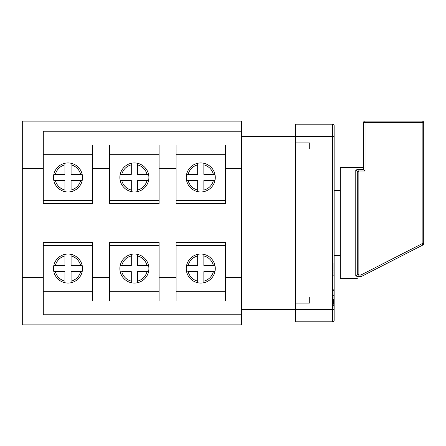 <?xml version="1.0" encoding="UTF-8"?>
<svg xmlns="http://www.w3.org/2000/svg" width="446" height="446" viewBox="0 0 446 446"><rect width="100%" height="100%" fill="white"/><g stroke="black" fill="none" stroke-linecap="round" stroke-linejoin="round"><path stroke-width="0.33" stroke-dasharray="2.23 1.67" d="M295.559 297.103L295.559 303.28L295.559 297.103M309.457 297.103L309.457 303.28L309.457 297.103M295.559 148.897L295.559 142.72L295.559 148.897M309.457 148.897L309.457 142.72L309.457 148.897M340.331 278.577L340.331 167.423M357.625 276.414L355.769 275.494A1.544 1.461 180 0 0 357.313 274.034L357.313 171.966A1.544 1.461 0 0 0 355.769 170.506L356.655 169.787M334.154 223L334.154 255.419L334.154 223M241.526 145.034L241.526 131.247L43.295 131.247L43.295 203.699L92.701 203.699L92.701 145.034L109.683 145.034L92.701 145.034L92.701 168.343L109.683 168.343L109.683 145.034L109.683 203.699L159.083 203.699L159.083 145.034L176.07 145.034L159.083 145.034L159.083 168.343L176.07 168.343L176.07 145.034L176.07 203.699L225.47 203.699L225.47 145.034L241.526 145.034L225.47 145.034L241.526 145.034L241.526 214.063L241.526 136.543L241.526 309.457L241.526 231.937L241.526 300.966L225.47 300.966L241.526 300.966L225.47 300.966L225.47 242.301L176.07 242.301L176.07 277.657L159.083 277.657L159.083 300.966L176.07 300.966L176.07 277.657M295.559 223L295.559 309.457L295.559 223M119.874 177.458A14.512 14.512 0 0 0 134.385 191.97A14.512 14.512 0 0 0 148.897 177.458A14.512 14.512 0 0 1 148.563 180.546L137.468 180.546L137.468 191.635A14.512 14.512 0 0 1 131.297 191.635L131.297 190.052A12.967 12.967 0 0 1 121.786 180.546L120.203 180.546A14.512 14.512 0 0 1 119.874 177.458A14.512 14.512 0 0 0 134.385 191.97A14.512 14.512 0 0 0 148.897 177.458A14.512 14.512 0 0 0 134.385 162.946A14.512 14.512 0 0 0 119.874 177.458A14.512 14.512 0 0 1 137.468 163.275L137.468 174.369L146.979 174.369L137.468 174.369L137.468 164.864A12.967 12.967 0 0 1 146.979 174.369L148.563 174.369A14.512 14.512 0 0 1 148.897 177.458A14.512 14.512 0 0 0 134.385 162.946A14.512 14.512 0 0 0 119.874 177.458M53.487 177.458A14.512 14.512 0 0 0 67.998 191.97A14.512 14.512 0 0 0 71.087 163.275A14.512 14.512 0 0 0 53.487 177.458A14.512 14.512 0 0 0 67.998 191.97A14.512 14.512 0 0 0 82.51 177.458A14.512 14.512 0 0 0 67.998 162.946A14.512 14.512 0 0 0 64.91 191.635A14.512 14.512 0 0 0 82.51 177.458A14.512 14.512 0 0 0 67.998 162.946A14.512 14.512 0 0 0 53.487 177.458M53.487 268.542A14.512 14.512 0 0 0 67.998 283.054A14.512 14.512 0 0 0 82.51 268.542A14.512 14.512 0 0 1 67.998 283.054A14.512 14.512 0 0 1 53.487 268.542A14.512 14.512 0 0 0 82.175 271.631A14.512 14.512 0 0 0 64.91 254.365A14.512 14.512 0 0 0 53.487 268.542A14.512 14.512 0 0 1 67.998 254.03A14.512 14.512 0 0 1 82.51 268.542A14.512 14.512 0 0 0 67.998 254.03A14.512 14.512 0 0 0 53.487 268.542M186.255 177.458A14.512 14.512 0 0 0 200.767 191.97A14.512 14.512 0 0 0 215.279 177.458A14.512 14.512 0 0 1 214.95 180.546L203.855 180.546L203.855 191.635A14.512 14.512 0 0 1 197.678 191.635L197.678 190.052A12.967 12.967 0 0 1 188.173 180.546L186.59 180.546A14.512 14.512 0 0 1 203.855 163.275L203.855 174.369L213.366 174.369L203.855 174.369L203.855 164.864A12.967 12.967 0 0 1 213.366 174.369L214.95 174.369A14.512 14.512 0 0 1 200.767 191.97A14.512 14.512 0 0 1 186.255 177.458A14.512 14.512 0 0 1 200.767 162.946A14.512 14.512 0 0 1 215.279 177.458A14.512 14.512 0 0 0 200.767 162.946A14.512 14.512 0 0 0 186.255 177.458M119.874 268.542A14.512 14.512 0 0 0 134.385 283.054A14.512 14.512 0 0 0 148.897 268.542A14.512 14.512 0 0 1 134.385 283.054A14.512 14.512 0 0 1 119.874 268.542A14.512 14.512 0 0 0 148.563 271.631A14.512 14.512 0 0 0 131.297 254.365A14.512 14.512 0 0 0 119.874 268.542A14.512 14.512 0 0 1 134.385 254.03A14.512 14.512 0 0 1 148.897 268.542A14.512 14.512 0 0 0 134.385 254.03A14.512 14.512 0 0 0 119.874 268.542M186.255 268.542A14.512 14.512 0 0 0 200.767 283.054A14.512 14.512 0 0 0 203.855 254.365A14.512 14.512 0 0 0 186.255 268.542A14.512 14.512 0 0 0 200.767 283.054A14.512 14.512 0 0 0 215.279 268.542A14.512 14.512 0 0 0 200.767 254.03A14.512 14.512 0 0 0 197.678 282.725A14.512 14.512 0 0 0 215.279 268.542A14.512 14.512 0 0 0 200.767 254.03A14.512 14.512 0 0 0 186.255 268.542M241.526 324.894L241.526 314.753L43.295 314.753L43.295 291.701L92.701 291.701L92.701 245.384L43.295 245.384L43.295 291.701L92.701 291.701L92.701 300.966L109.683 300.966L109.683 291.701L159.083 291.701L159.083 245.384L109.683 245.384L109.683 291.701L159.083 291.701L159.083 300.966L176.07 300.966L176.07 291.701L225.47 291.701L225.47 242.301L176.07 242.301L176.07 291.701L225.47 291.701L225.47 300.966L225.47 242.301L176.07 242.301L176.07 300.966L159.083 300.966L159.083 242.301L109.683 242.301L109.683 300.966L92.701 300.966L109.683 300.966L109.683 277.657L92.701 277.657L92.701 300.966L92.701 242.301L43.295 242.301L43.295 314.753L43.295 277.657L22.3 277.657L22.3 324.894M225.47 277.657L241.526 277.657M109.683 145.034L109.683 200.616L159.083 200.616L159.083 145.034L176.07 145.034L176.07 200.616L225.47 200.616L225.47 145.034L225.47 168.343L241.526 168.343M241.526 314.753L241.526 300.966M241.526 121.106L241.526 131.247M109.683 168.343L109.683 203.699L159.083 203.699L159.083 168.343M22.3 121.106L22.3 168.343L43.295 168.343L43.295 203.699L92.701 203.699L92.701 168.343M176.07 168.343L176.07 203.699L225.47 203.699L225.47 168.343M92.701 277.657L92.701 242.301L43.295 242.301L43.295 277.657M159.083 277.657L159.083 242.301L109.683 242.301L109.683 277.657M186.59 265.454L197.678 265.454L197.678 254.365A14.512 14.512 0 0 0 186.59 265.454L188.173 265.454A12.967 12.967 0 0 1 197.678 255.948L197.678 265.454L188.173 265.454L197.678 265.454L197.678 254.365M203.855 281.136L203.855 271.631L213.366 271.631L203.855 271.631L203.855 282.725L203.855 271.631L213.366 271.631A12.967 12.967 0 0 1 203.855 281.136M213.366 265.454L203.855 265.454L203.855 255.948A12.967 12.967 0 0 1 213.366 265.454L203.855 265.454L213.366 265.454M131.297 281.136L131.297 271.631L120.203 271.631A14.512 14.512 0 0 0 131.297 282.725L131.297 271.631L121.786 271.631A12.967 12.967 0 0 0 131.297 281.136M146.979 265.454L137.468 265.454L137.468 255.948A12.967 12.967 0 0 1 146.979 265.454L137.468 265.454L146.979 265.454M137.468 281.136L137.468 271.631L146.979 271.631L137.468 271.631L137.468 282.725L137.468 271.631L146.979 271.631A12.967 12.967 0 0 1 137.468 281.136M186.59 180.546L197.678 180.546L188.173 180.546L197.678 180.546L197.678 191.635A14.512 14.512 0 0 1 186.59 180.546A14.512 14.512 0 0 0 197.678 191.635M197.678 164.864L197.678 174.369L188.173 174.369A12.967 12.967 0 0 1 197.678 164.864L197.678 174.369L197.678 164.864M64.91 282.725L64.91 271.631L53.815 271.631A14.512 14.512 0 0 0 64.91 282.725L64.91 271.631L55.404 271.631A12.967 12.967 0 0 0 64.91 281.136L64.91 271.631L53.815 271.631M80.592 265.454L71.087 265.454L71.087 255.948A12.967 12.967 0 0 1 80.592 265.454L71.087 265.454L80.592 265.454M64.91 254.365L64.91 265.454L64.91 254.365A14.512 14.512 0 0 0 53.815 265.454L55.404 265.454A12.967 12.967 0 0 1 64.91 255.948L64.91 265.454L53.815 265.454M64.91 191.635L64.91 180.546L53.815 180.546A14.512 14.512 0 0 0 64.91 191.635L64.91 190.052A12.967 12.967 0 0 1 55.404 180.546L64.91 180.546L64.91 190.052L64.91 180.546L53.815 180.546M80.592 174.369L71.087 174.369L71.087 164.864L71.087 174.369L82.175 174.369L71.087 174.369L71.087 164.864A12.967 12.967 0 0 1 80.592 174.369M64.91 164.864L64.91 174.369L55.404 174.369A12.967 12.967 0 0 1 64.91 164.864L64.91 174.369L64.91 164.864M120.203 180.546L131.297 180.546L121.786 180.546L131.297 180.546L131.297 191.635A14.512 14.512 0 0 1 120.203 180.546A14.512 14.512 0 0 0 131.297 191.635M131.297 164.864L131.297 174.369L121.786 174.369A12.967 12.967 0 0 1 131.297 164.864L131.297 174.369L131.297 164.864M148.563 174.369A14.512 14.512 0 0 0 137.468 163.275L137.468 174.369L148.563 174.369A14.512 14.512 0 0 0 137.468 163.275M137.468 191.635A14.512 14.512 0 0 0 148.563 180.546L137.468 180.546L137.468 190.052A12.967 12.967 0 0 0 146.979 180.546L137.468 180.546L137.468 191.635A14.512 14.512 0 0 0 148.563 180.546M214.95 174.369A14.512 14.512 0 0 0 203.855 163.275L203.855 174.369L214.95 174.369A14.512 14.512 0 0 0 203.855 163.275M203.855 191.635A14.512 14.512 0 0 0 214.95 180.546L203.855 180.546L203.855 190.052A12.967 12.967 0 0 0 213.366 180.546L203.855 180.546L203.855 191.635A14.512 14.512 0 0 0 214.95 180.546M82.175 271.631L71.087 271.631L71.087 281.136L71.087 271.631L80.592 271.631A12.967 12.967 0 0 1 71.087 281.136L71.087 271.631L82.175 271.631A14.512 14.512 0 0 1 71.087 282.725M131.297 255.948L131.297 254.365A14.512 14.512 0 0 0 120.203 265.454L121.786 265.454A12.967 12.967 0 0 1 131.297 255.948L131.297 265.454L121.786 265.454L131.297 265.454L131.297 255.948M43.295 168.343L43.295 131.247L43.295 154.299L92.701 154.299L43.295 154.299L43.295 200.616L92.701 200.616L92.701 145.034M241.526 214.063L241.526 231.937L241.526 214.063M22.3 168.343L22.3 277.657M92.701 203.699L92.701 200.616L43.295 200.616L43.295 203.699L92.701 203.699M92.701 245.384L43.295 245.384L43.295 242.301L92.701 242.301L92.701 245.384L43.295 245.384M159.083 203.699L159.083 200.616L109.683 200.616L109.683 203.699L159.083 203.699M159.083 245.384L109.683 245.384L109.683 242.301L159.083 242.301L159.083 245.384L109.683 245.384M225.47 203.699L225.47 200.616L176.07 200.616L176.07 203.699L225.47 203.699M159.083 154.299L109.683 154.299M225.47 154.299L176.07 154.299M225.47 245.384L176.07 245.384M295.559 309.457L295.559 321.806L332.616 321.806A1.544 1.544 0 0 0 334.154 320.261L334.154 125.739A1.544 1.544 0 0 0 332.616 124.194L295.559 124.194L295.559 136.543L332.616 136.543L332.616 309.457L295.559 309.457L295.559 136.543M333.229 300.498L334.154 300.498L334.154 301.853L334.154 301.524L333.229 301.524L333.229 301.853L333.229 300.498L333.229 301.853L334.154 301.853L334.154 302.795L333.229 302.795L334.154 302.795L334.154 304.339L333.229 304.339L333.229 301.725L333.229 304.339L333.229 301.725L334.154 301.725L334.154 304.339L334.154 301.725L334.154 304.339L334.154 301.725L333.229 301.725L333.229 302.89L334.154 302.89L333.229 302.89L333.229 304.339L333.229 301.725L334.154 301.725L333.229 301.725L333.229 304.339L334.154 304.339L334.154 301.39L333.229 301.295L333.229 306.959L333.229 302.795L333.229 304.339L334.154 304.339L333.229 304.339L333.229 301.418L334.154 301.418M334.154 308.476L334.154 297.755L334.154 308.476L333.229 308.476L333.229 297.755L334.154 297.755L333.229 297.755L333.229 308.476L334.154 308.476M334.154 290.485L334.154 301.808L334.154 289.298L334.154 290.485L333.229 290.485L333.229 295.547L334.154 295.547L334.154 300.381L334.154 290.72L334.154 295.553L333.229 295.547L333.229 301.808L334.154 301.808M333.229 272.606L333.229 275.333L334.154 275.333L334.154 262.984L334.154 275.333L333.229 275.333L333.229 262.984L334.154 262.984L333.229 262.984L333.229 272.606L334.154 272.606M363.49 169.391L363.49 167.423M357.653 169.58L363.546 169.508L365.034 170.996L365.034 122.65L422.156 122.65L422.156 243.672L360.909 275.004L358.857 275.004L358.857 170.996L357.313 171.966L357.313 274.034L358.857 275.004L358.857 276.492L361.266 276.492L360.909 275.004M423.7 243.672L422.156 243.672L422.858 245.044A1.544 1.544 0 0 0 423.7 243.672L423.7 122.65A1.544 1.544 0 0 0 422.156 121.106L365.034 121.106A1.544 1.544 0 0 0 363.49 122.65L365.034 122.65L365.034 121.106M333.229 301.808L333.229 289.298L334.154 289.298M333.229 289.298L333.229 290.485M333.229 300.381L333.229 295.553L333.229 300.381L334.154 300.381M333.229 290.72L333.229 295.553L333.229 290.72L334.154 290.72M333.229 299.534L334.154 299.534M333.229 295.553L334.154 295.553L333.229 295.553M333.229 302.12L334.154 302.12L333.229 302.12M333.229 303.921L334.154 303.921L333.229 303.921M333.229 303.308L334.154 303.308L333.229 303.308M333.229 270.783L334.154 270.783M333.229 272.244L334.154 272.244M333.229 301.936L333.229 306.959L333.229 301.914L334.154 301.936L334.154 306.959L334.154 299.294L334.154 306.959L334.154 301.914L333.229 301.931M334.154 301.914L333.229 301.914M333.229 299.422L333.229 306.959L333.229 299.422L334.154 299.422M333.229 301.295L334.154 301.295M334.154 300.498L334.154 301.396L333.229 301.412M333.229 299.322L334.154 299.322M333.229 305.415L334.154 305.415M333.229 306.959L334.154 306.959L334.154 302.795L334.154 306.959L333.229 306.959M334.154 302.795L333.229 302.795L334.154 302.795M333.229 304.339L334.154 304.328M333.229 303.938L334.154 303.938L333.229 303.938M333.229 303.286L334.154 303.286L333.229 303.286M333.229 302.906L334.154 302.906L333.229 302.906M333.229 302.884L334.154 302.884L333.229 302.884L333.229 301.725L333.229 302.884M333.229 301.725L334.154 301.725L333.229 301.725M333.229 302.421L334.154 302.421L333.229 302.421M333.229 303.536L334.154 303.536M333.229 302.717L334.154 302.717M197.678 282.725L197.678 271.631L186.59 271.631A14.512 14.512 0 0 0 197.678 282.725L197.678 271.631L188.173 271.631A12.967 12.967 0 0 0 197.678 281.136L197.678 271.631L186.59 271.631M82.175 180.546L71.087 180.546L71.087 191.635A14.512 14.512 0 0 0 82.175 180.546L71.087 180.546L71.087 190.052A12.967 12.967 0 0 0 80.592 180.546L71.087 180.546L71.087 191.635M176.07 291.701L225.47 291.701M176.07 200.616L225.47 200.616M109.683 291.701L159.083 291.701M109.683 200.616L159.083 200.616M43.295 291.701L92.701 291.701M43.295 200.616L92.701 200.616M92.701 154.299L43.295 154.299M120.203 265.454L131.297 265.454L131.297 254.365M131.297 282.725L131.297 271.631L120.203 271.631M355.769 170.506L355.769 275.494M137.468 282.725A14.512 14.512 0 0 0 148.563 271.631M203.855 282.725A14.512 14.512 0 0 0 214.95 271.631M214.95 265.454A14.512 14.512 0 0 0 203.855 254.365M148.563 265.454A14.512 14.512 0 0 0 137.468 254.365M197.678 163.275A14.512 14.512 0 0 0 186.59 174.369M82.175 265.454A14.512 14.512 0 0 0 71.087 254.365M82.175 174.369A14.512 14.512 0 0 0 71.087 163.275M64.91 163.275A14.512 14.512 0 0 0 53.815 174.369M131.297 163.275A14.512 14.512 0 0 0 120.203 174.369M358.857 169.508L358.857 170.996L365.034 170.996M332.616 124.194L332.616 136.543L334.154 136.543M334.154 309.457L332.616 309.457L332.616 321.806M422.156 121.106L422.156 122.65L423.7 122.65M333.229 301.758L334.154 301.758M333.229 302.003L334.154 302.003L333.229 302.009M333.229 301.451L334.154 301.451M333.229 301.468L334.154 301.468M333.229 302.856L334.154 302.856M333.229 302.84L334.154 302.84M333.229 303.04L334.154 303.04M333.229 302.968L334.154 302.968M309.457 290.931L295.559 290.931L309.457 290.931M309.457 142.72L295.559 142.72L309.457 142.72M309.457 303.28L295.559 303.28L309.457 303.28M309.457 155.069L295.559 155.069L309.457 155.069M333.229 299.294L334.154 299.294"/><path stroke-width="0.67" d="M358.857 169.508L358.857 170.996L357.313 171.966L357.313 274.034L357.313 171.966A1.544 1.461 180 0 0 355.769 170.506C355.897 169.887 356.928 169.558 358.857 169.508L363.49 169.391L365.034 170.996L358.857 170.996L358.857 275.004L357.313 274.034A1.544 1.461 0 0 1 355.769 275.494C355.902 276.113 356.928 276.442 358.857 276.492L358.857 275.004L360.909 275.004L422.156 243.672L422.156 122.65L365.034 122.65L365.034 170.996M363.49 169.391L363.49 122.65L363.49 167.423L340.331 167.423L340.331 278.577L357.313 278.577M358.84 276.492L357.625 276.414M358.857 276.492L361.165 276.609C356.042 279.229 356.042 279.229 361.165 276.609C356.042 279.229 356.042 279.229 361.165 276.609L360.909 275.004M241.526 314.753L43.295 314.753L43.295 277.657L22.3 277.657L22.3 324.894L241.526 324.894L241.526 121.106L22.3 121.106L22.3 168.343L43.295 168.343L43.295 131.247L241.526 131.247M120.203 180.546A14.512 14.512 0 0 1 137.468 163.275A14.512 14.512 0 0 1 137.468 191.635A14.512 14.512 0 0 1 120.203 180.546L121.786 180.546L120.203 180.546A14.512 14.512 0 0 0 131.297 191.635L131.297 190.052L131.297 191.635M53.487 177.458A14.512 14.512 0 0 0 53.815 180.546L55.404 180.546L53.815 180.546A14.512 14.512 0 0 0 82.51 177.458A14.512 14.512 0 0 0 82.175 174.369L71.087 174.369L71.087 163.275A14.512 14.512 0 0 0 64.91 163.275L64.91 174.369L53.815 174.369A14.512 14.512 0 0 0 53.487 177.458M53.487 268.542A14.512 14.512 0 0 0 53.815 271.631L55.404 271.631L53.815 271.631A14.512 14.512 0 0 0 71.087 282.725L71.087 271.631L82.175 271.631A14.512 14.512 0 0 0 82.175 265.454L71.087 265.454L71.087 254.365A14.512 14.512 0 0 0 64.91 254.365L64.91 255.948L64.91 254.365A14.512 14.512 0 0 0 53.487 268.542M186.59 180.546A14.512 14.512 0 0 1 203.855 163.275A14.512 14.512 0 0 1 203.855 191.635A14.512 14.512 0 0 1 186.59 180.546L188.173 180.546L186.59 180.546A14.512 14.512 0 0 0 197.678 191.635L197.678 190.052L197.678 191.635M119.874 268.542A14.512 14.512 0 0 0 137.468 282.725L137.468 271.631L148.563 271.631A14.512 14.512 0 0 0 148.563 265.454L137.468 265.454L137.468 254.365A14.512 14.512 0 0 0 131.297 254.365L131.297 255.948L131.297 254.365A14.512 14.512 0 0 0 119.874 268.542M186.255 268.542A14.512 14.512 0 0 0 203.855 282.725L203.855 271.631L214.95 271.631A14.512 14.512 0 0 0 214.95 265.454L203.855 265.454L203.855 254.365A14.512 14.512 0 0 0 197.678 254.365L197.678 255.948L197.678 254.365A14.512 14.512 0 0 0 186.255 268.542M92.701 277.657L92.701 300.966L109.683 300.966L109.683 277.657L92.701 277.657L92.701 242.301L43.295 242.301L43.295 277.657M159.083 277.657L159.083 300.966L176.07 300.966L176.07 277.657L159.083 277.657L159.083 242.301L109.683 242.301L109.683 277.657M109.683 168.343L109.683 145.034L92.701 145.034L92.701 168.343L109.683 168.343L109.683 203.699L159.083 203.699L159.083 168.343L176.07 168.343L176.07 145.034L159.083 145.034L159.083 168.343M241.526 145.034L225.47 145.034L225.47 168.343L241.526 168.343M176.07 277.657L176.07 242.301L225.47 242.301L225.47 300.966L241.526 300.966M225.47 277.657L241.526 277.657M186.59 265.454L188.173 265.454A12.967 12.967 0 0 1 197.678 255.948L197.678 265.454L186.59 265.454A14.512 14.512 0 0 1 197.678 254.365M197.678 281.136L197.678 271.631L188.173 271.631A12.967 12.967 0 0 0 197.678 281.136L197.678 282.725L197.678 281.136M120.203 265.454L121.786 265.454A12.967 12.967 0 0 1 131.297 255.948L131.297 265.454L120.203 265.454A14.512 14.512 0 0 1 131.297 254.365M131.297 281.136L131.297 271.631L121.786 271.631A12.967 12.967 0 0 0 131.297 281.136L131.297 282.725L131.297 281.136M197.678 180.546L197.678 190.052A12.967 12.967 0 0 1 188.173 180.546L197.678 180.546M213.366 180.546L203.855 180.546L203.855 190.052A12.967 12.967 0 0 0 213.366 180.546L214.95 180.546L213.366 180.546M203.855 164.864L203.855 174.369L213.366 174.369A12.967 12.967 0 0 0 203.855 164.864L203.855 163.275L203.855 164.864M64.91 281.136L64.91 271.631L55.404 271.631A12.967 12.967 0 0 0 64.91 281.136L64.91 282.725L64.91 281.136M53.815 265.454L55.404 265.454A12.967 12.967 0 0 1 64.91 255.948L64.91 265.454L53.815 265.454A14.512 14.512 0 0 1 64.91 254.365M64.91 191.635L64.91 190.052A12.967 12.967 0 0 1 55.404 180.546L64.91 180.546L64.91 191.635A14.512 14.512 0 0 1 53.815 180.546M80.592 180.546L71.087 180.546L71.087 190.052A12.967 12.967 0 0 0 80.592 180.546L82.175 180.546L80.592 180.546M131.297 180.546L131.297 190.052A12.967 12.967 0 0 1 121.786 180.546L131.297 180.546M146.979 180.546L137.468 180.546L137.468 190.052A12.967 12.967 0 0 0 146.979 180.546L148.563 180.546L146.979 180.546M137.468 164.864L137.468 174.369L146.979 174.369A12.967 12.967 0 0 0 137.468 164.864L137.468 163.275L137.468 164.864M71.087 163.275A14.512 14.512 0 0 1 82.175 174.369L80.592 174.369A12.967 12.967 0 0 0 71.087 164.864L71.087 163.275A14.512 14.512 0 0 1 82.175 174.369M148.563 174.369L146.979 174.369L148.563 174.369A14.512 14.512 0 0 0 137.468 163.275M131.297 163.275L131.297 174.369L120.203 174.369A14.512 14.512 0 0 1 131.297 163.275L131.297 164.864A12.967 12.967 0 0 0 121.786 174.369L120.203 174.369M214.95 174.369L213.366 174.369L214.95 174.369A14.512 14.512 0 0 0 203.855 163.275M197.678 163.275L197.678 174.369L186.59 174.369A14.512 14.512 0 0 1 197.678 163.275L197.678 164.864A12.967 12.967 0 0 0 188.173 174.369L186.59 174.369M82.175 271.631A14.512 14.512 0 0 1 71.087 282.725L71.087 281.136A12.967 12.967 0 0 0 80.592 271.631L82.175 271.631A14.512 14.512 0 0 1 71.087 282.725M71.087 254.365A14.512 14.512 0 0 1 82.175 265.454L80.592 265.454A12.967 12.967 0 0 0 71.087 255.948L71.087 254.365A14.512 14.512 0 0 1 82.175 265.454M148.563 271.631A14.512 14.512 0 0 1 137.468 282.725L137.468 281.136A12.967 12.967 0 0 0 146.979 271.631L148.563 271.631A14.512 14.512 0 0 1 137.468 282.725M214.95 271.631A14.512 14.512 0 0 1 203.855 282.725L203.855 281.136A12.967 12.967 0 0 0 213.366 271.631L214.95 271.631A14.512 14.512 0 0 1 203.855 282.725M43.295 168.343L43.295 203.699L92.701 203.699L92.701 168.343M176.07 168.343L176.07 203.699L225.47 203.699L225.47 168.343M92.701 145.034L109.683 145.034M241.526 136.543L295.559 136.543L295.559 124.194L332.616 124.194A1.544 1.544 0 0 1 334.154 125.739L334.154 320.261A1.544 1.544 0 0 1 332.616 321.806L295.559 321.806L295.559 309.457L332.616 309.457L332.616 136.543L295.559 136.543L295.559 309.457L241.526 309.457M422.858 245.044L361.165 276.609L422.858 245.044A1.544 1.544 0 0 0 423.7 243.672L422.156 243.672L422.858 245.044A1.544 1.544 0 0 0 423.7 243.672L423.7 122.65A1.544 1.544 0 0 0 422.156 121.106L365.034 121.106A1.544 1.544 0 0 0 363.49 122.65A1.544 1.544 0 0 1 365.034 121.106L365.034 122.65L363.49 122.65M22.3 277.657L22.3 168.343M356.655 169.787L357.653 169.58M225.47 245.384L176.07 245.384M176.07 291.701L225.47 291.701M225.47 154.299L176.07 154.299M176.07 200.616L225.47 200.616M159.083 245.384L109.683 245.384M109.683 291.701L159.083 291.701M109.683 200.616L159.083 200.616M159.083 154.299L109.683 154.299M92.701 245.384L43.295 245.384M43.295 291.701L92.701 291.701M43.295 200.616L92.701 200.616M92.701 154.299L43.295 154.299M53.815 174.369A14.512 14.512 0 0 1 64.91 163.275L64.91 164.864A12.967 12.967 0 0 0 55.404 174.369L53.815 174.369A14.512 14.512 0 0 1 64.91 163.275M137.468 254.365A14.512 14.512 0 0 1 148.563 265.454L146.979 265.454A12.967 12.967 0 0 0 137.468 255.948L137.468 254.365A14.512 14.512 0 0 1 148.563 265.454M203.855 254.365A14.512 14.512 0 0 1 214.95 265.454L213.366 265.454A12.967 12.967 0 0 0 203.855 255.948L203.855 254.365A14.512 14.512 0 0 1 214.95 265.454M355.769 275.494L355.769 170.506M148.563 180.546A14.512 14.512 0 0 1 137.468 191.635M82.175 180.546A14.512 14.512 0 0 1 71.087 191.635M64.91 282.725A14.512 14.512 0 0 1 53.815 271.631M214.95 180.546A14.512 14.512 0 0 1 203.855 191.635M131.297 282.725A14.512 14.512 0 0 1 120.203 271.631M197.678 282.725A14.512 14.512 0 0 1 186.59 271.631M334.154 136.543L332.616 136.543L332.616 124.194A1.544 1.544 0 0 1 334.154 125.739M334.154 320.261A1.544 1.544 0 0 1 332.616 321.806L332.616 309.457L334.154 309.457M423.7 122.65A1.544 1.544 0 0 0 422.156 121.106L422.156 122.65L423.7 122.65M340.331 255.419L334.154 255.419M340.331 190.581L334.154 190.581"/></g></svg>
